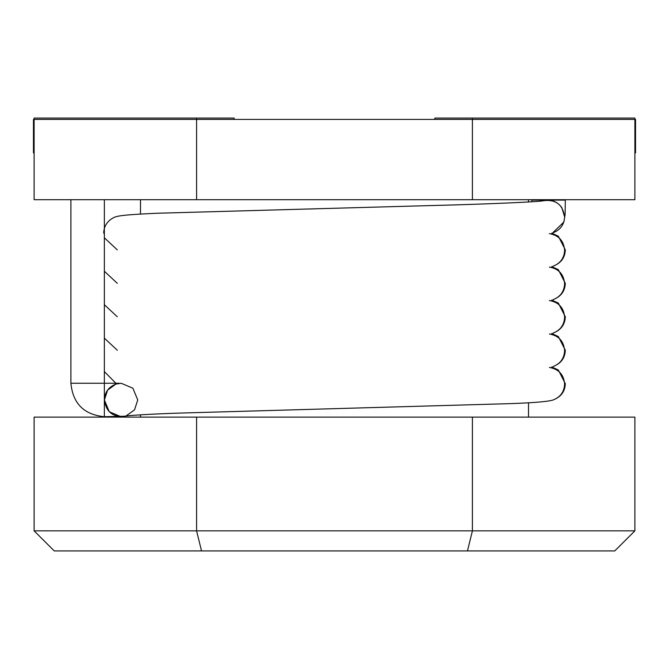 <?xml version="1.0" encoding="UTF-8"?>
<svg xmlns="http://www.w3.org/2000/svg" width="669" height="669" viewBox="0 0 669 669"><rect width="100%" height="100%" fill="white"/><g stroke="black" fill="none" stroke-linecap="round" stroke-linejoin="round"><path stroke-width="1" d="M634.881 152.867L635.55 152.867L635.55 119.417L472.414 119.417L634.881 119.417L634.881 118.078L434.85 118.078L434.85 119.417L472.414 119.417L472.414 118.078M196.586 118.078L196.586 119.417L234.15 119.417L234.15 118.078L34.119 118.078L34.119 119.417L33.45 119.417L33.45 152.867L34.119 152.867M34.119 119.417L196.586 119.417L34.119 119.417L34.119 199.697L472.414 199.697L472.414 119.417L196.586 119.417L196.586 199.697M70.897 199.697L70.897 383.253C72.879 403.574 84.035 414.721 104.347 416.703L104.347 383.253L70.897 383.253L104.347 383.253L104.347 199.697M115.996 384.048C108.654 386.874 104.782 392.185 104.397 399.978L109.248 411.744L120.972 416.703L125.521 416.101C113.203 417.598 106.162 412.221 104.397 399.978L107.575 390.144L115.904 384.073L121.173 383.262L132.888 388.204L137.747 399.978L134.519 409.896L126.056 415.942M552.979 232.779C560.313 230.002 564.184 224.684 564.603 216.84L561.835 207.641C557.193 201.369 551.072 199.061 543.471 200.717C555.788 199.211 562.83 204.589 564.603 216.84C564.218 224.633 560.346 229.944 553.004 232.77M531.855 199.697L565.305 200.115L531.855 200.115L531.897 201.779M565.305 199.697L565.129 214.398L563.917 221.949L552.711 232.862M528.51 199.697L528.51 201.988M528.51 402.746L528.51 417.122M634.881 530.851L634.881 417.122L34.119 417.122L34.119 530.851L54.239 550.922L614.761 550.922L634.881 530.851L472.414 530.851L467.464 550.922M472.414 417.122L472.414 530.851L34.119 530.851L34.119 417.122M196.586 417.122L196.586 530.851L201.536 550.922M634.881 119.417L634.881 199.697L472.414 199.697M549.4 233.64C558.757 235.321 563.825 240.873 564.603 250.29C564.218 258.083 560.346 263.394 553.004 266.22C560.931 263.176 565.037 257.724 565.305 249.872L558.322 236.19L551.699 233.147M549.4 267.09C558.757 268.771 563.825 274.323 564.603 283.74C564.218 291.533 560.346 296.844 553.004 299.67C560.931 296.626 565.037 291.174 565.305 283.322L558.322 269.64L551.699 266.597M549.4 300.54C558.757 302.221 563.825 307.773 564.603 317.19C564.218 324.983 560.346 330.294 553.004 333.12C560.931 330.076 565.037 324.624 565.305 316.772L558.322 303.09L551.699 300.047M549.4 333.99C558.757 335.671 563.825 341.223 564.603 350.64C564.218 358.433 560.346 363.744 553.004 366.57C560.931 363.526 565.037 358.074 565.305 350.222L558.322 336.54L551.699 333.497M549.4 367.44C558.757 369.121 563.825 374.673 564.603 384.09C564.218 391.883 560.346 397.194 553.004 400.02C560.931 396.976 565.037 391.524 565.305 383.672L558.322 369.99L551.699 366.947M104.347 416.703L125.061 416.218M104.347 383.253L119.182 383.262M103.695 233.147C103.804 227.552 106.128 222.986 110.678 219.465C115.678 216.313 114.583 215.226 156.228 213.277L424.439 205.743C490.31 204.104 541.238 201.729 543.638 200.683M117.301 249.872L104.347 237.796M117.301 283.322L104.347 271.246M117.301 316.772L104.347 304.696M117.301 350.222L104.347 338.146M115.871 383.262L104.347 371.596M126.148 415.917L125.362 416.135C127.478 415.499 152.791 413.935 177.895 413.141L511.384 403.599C534.247 402.755 548.12 401.567 553.004 400.02M140.49 199.697L140.49 214.072M140.49 414.83L140.49 417.122"/></g></svg>
